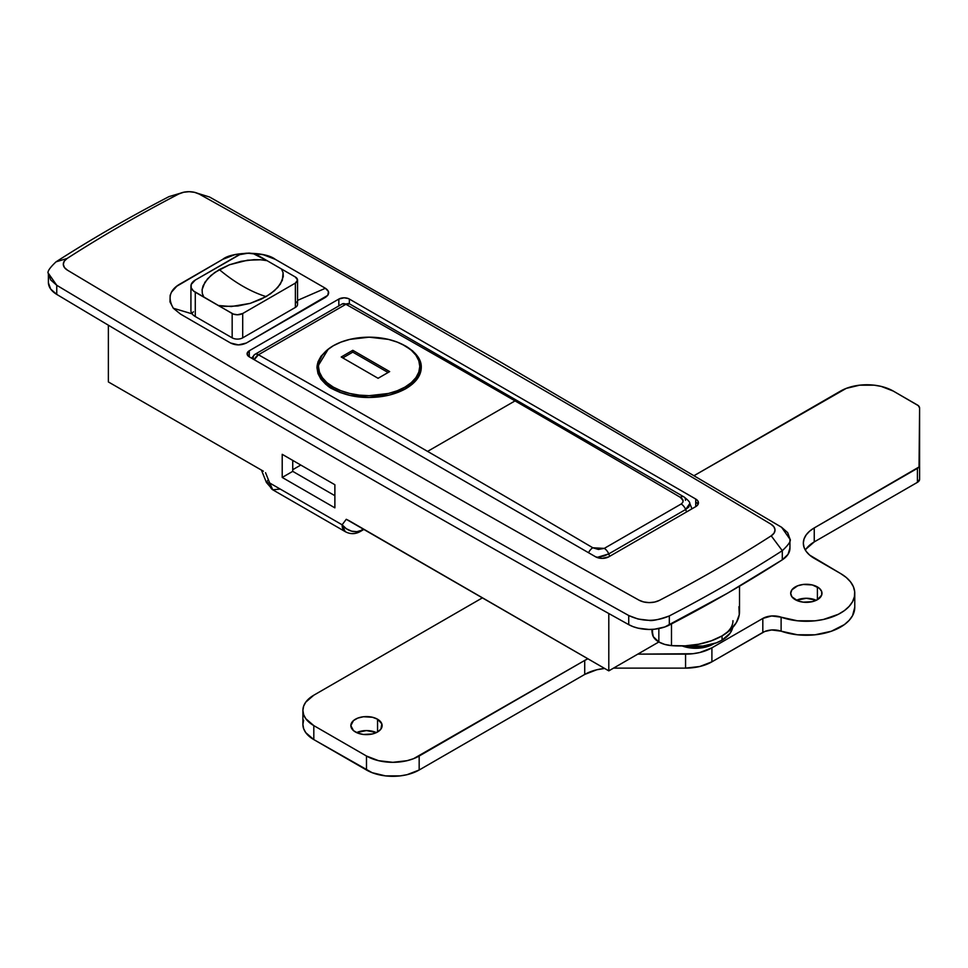 <?xml version="1.0" encoding="UTF-8"?>
<svg xmlns="http://www.w3.org/2000/svg" width="968" height="968" viewBox="0 0 968 968"><rect width="100%" height="100%" fill="white"/><g stroke="black" fill="none" stroke-linecap="round" stroke-linejoin="round"><path stroke-width="1.45" d="M195.282 316.548L195.282 292.227L203.885 297.188L202.312 293.461L202.106 289.65L203.05 285.863L207.588 278.76L214.848 272.407L229.501 264.76L247.518 260.211L260.658 259.775L267.095 260.682L295.373 277.017A7.454 4.295 180 0 1 297.551 280.054L295.373 277.017L281.519 269.007L283.092 272.734L283.285 276.558L280.442 283.999L274.452 290.727L266.103 296.619A148.999 86.019 60 0 1 219.288 269.576L229.501 264.76L241.201 261.287L254.052 259.666L260.658 259.775L267.095 260.682L281.519 269.007L283.092 272.734L282.341 280.333L277.768 287.472L270.556 293.776L261.227 299.16L250.228 303.359L237.886 305.985L224.733 306.42L218.296 305.513L233.288 314.043L237.426 314.769L242.702 313.511L295.373 283.092L297.551 280.054L297.551 304.388A7.454 4.295 180 0 1 295.373 307.425L242.702 337.844A7.454 4.295 180 0 1 232.163 337.844L195.282 316.548L195.282 292.227A14.895 8.603 180 0 1 190.926 286.141L190.926 310.474A14.895 8.603 180 0 0 192.124 313.85L173.308 308.235C167.355 297.805 169.763 289.626 180.532 283.709L222.676 259.376C231.388 251.801 264.506 250.857 275.36 259.376L325.405 288.27L328.454 291.574L327.825 295.3L246.38 343.011L238.479 344.898L230.578 343.011L180.532 314.116L173.308 308.235L169.993 301.919L170.15 295.313L171.542 292.106L176.805 286.226L222.676 259.376L234.788 254.705L249.03 253.071L263.26 254.717L275.36 259.376L325.405 288.27L297.551 300.395L325.405 288.27C329.713 291.235 329.713 294.284 325.405 297.394L246.38 343.011C240.996 345.503 235.732 345.503 230.578 343.011L180.532 314.116L173.308 308.235L192.124 313.85A14.895 8.603 0 0 0 195.282 316.548L232.163 337.844A7.454 4.295 0 0 0 242.702 337.844L295.373 307.425A7.454 4.295 0 0 0 295.373 301.351M48.4 282.765L50.663 289.045L56.749 294.405A22349.099 12903.125 0 0 0 628.728 624.638A29.802 17.206 0 0 0 669.324 625.05L669.324 615.926C709 595.344 746.667 573.613 782.301 550.695L771.218 535.824A1475.038 851.61 180 0 1 659.365 600.402A14.895 8.603 180 0 1 639.074 600.196A22334.192 12894.534 180 0 1 67.47 270.181A14.895 8.603 180 0 1 67.119 258.468L56.023 261.844C49.477 268.051 46.936 271.984 48.4 273.642L50.663 279.909L56.749 285.282C243.96 397.352 434.62 507.426 628.728 615.515L638.021 619.024L648.875 620.331C651.766 621.178 658.591 619.702 669.324 615.926C655.59 621.892 642.062 621.746 628.728 615.515L628.728 624.638L633.084 626.647L638.009 628.147L648.887 629.454L654.441 629.212L664.847 626.962L727.331 593.311L782.301 559.819L788.049 554.337L789.924 548.021M209.608 197.036L498.181 360.653L781.575 527.257L789.936 539.2L789.936 548.324A29.802 17.206 0 0 1 782.301 559.819L782.301 550.695C746.667 573.613 709 595.344 669.324 615.926L669.324 625.05A1489.946 860.213 0 0 0 782.301 559.819L782.301 550.695C788.86 544.488 791.4 540.555 789.924 538.898L787.674 532.63L781.575 527.257L498.181 360.653L209.608 197.036L194.205 192.245M595.635 556.818L249.284 356.853A7.454 4.295 180 0 1 247.094 353.804A7.454 4.295 180 0 1 249.284 350.767L249.284 356.853L249.284 350.767L338.836 299.064L338.836 305.912L338.836 299.064A7.454 4.295 180 0 1 349.363 299.064L695.726 499.028L695.726 506.639L608.799 556.818A9.317 5.372 180 0 1 595.635 556.818L249.284 356.853L247.094 353.804L249.284 350.767L338.836 299.064L344.1 297.805L348.238 298.531L349.363 299.064L349.363 303.783L349.363 299.064L695.726 499.028A9.317 5.372 180 0 1 698.448 502.828A9.317 5.372 180 0 1 695.726 506.639L608.799 556.818L602.217 558.391L595.635 556.818M334.88 495.689L292.735 471.356L292.735 460.405L292.735 471.356L334.88 495.689M263.344 471.186L108.368 381.936L108.368 325.2L108.368 381.936L263.344 471.186M651.924 629.394L651.924 629.805A59.593 34.412 0 0 0 652.529 634.669L652.529 629.357L652.529 634.669A22.349 12.899 0 0 0 658.845 641.978L608.799 670.86L348.867 520.566L346.266 519.296L342.115 524.801L269.697 482.996L265.547 472.686L269.697 482.996A14.895 8.603 120 0 0 272.782 489.808L269.697 482.996L266.466 482.584L267.882 480.261M698.073 504.352A9.317 5.372 0 0 0 695.726 502.065L695.726 499.028L697.734 500.771L698.448 502.828L697.734 504.885L695.726 506.639L695.726 502.065A9.317 5.372 180 0 1 696.718 502.755A9.317 5.372 180 0 1 698.073 504.352M56.023 261.844C91.67 238.939 129.325 217.195 169.013 196.613C129.325 217.195 91.67 238.939 56.023 261.844L67.119 258.468L64.239 261.215L63.307 264.373L64.433 267.507L67.47 270.181A22334.192 12894.534 0 0 0 639.074 600.196L643.708 601.951L649.141 602.604L654.622 602.06L659.365 600.402A1475.038 851.61 0 0 0 771.218 535.824L774.097 533.078L775.029 529.919L773.904 526.786L770.855 524.111A22334.192 12894.534 0 0 0 199.263 194.096L194.616 192.342L189.183 191.688L183.714 192.233L178.959 193.89A1475.038 851.61 0 0 0 67.119 258.468A1475.038 851.61 180 0 1 178.959 193.89A14.895 8.603 180 0 1 183.254 192.329A14.895 8.603 180 0 1 194.846 192.402A14.895 8.603 180 0 1 199.263 194.096A22334.192 12894.534 180 0 1 770.855 524.111A14.895 8.603 180 0 1 771.218 535.824L782.301 550.695M56.749 285.282L48.4 273.339L48.4 282.462A29.802 17.206 0 0 0 56.749 294.405L56.749 285.282L56.749 294.405A22349.099 12903.125 0 0 0 628.728 624.638L628.728 615.515C434.62 507.426 243.96 397.352 56.749 285.282M183.775 192.221L169.013 196.613M651.924 629.769L653.315 636.69L658.845 641.978A22.349 12.899 0 0 0 671.49 645.62L671.49 623.924L671.49 645.62L664.653 644.385L658.845 641.978L658.845 628.571L658.845 641.978L608.799 670.86L608.799 613.53L608.799 670.86L346.266 519.296L342.115 524.801L269.697 482.996A14.895 2.892 -21.9 0 1 266.418 482.475L261.541 470.375M282.208 477.442L334.88 507.849L334.88 484.738L282.208 454.319L282.208 477.442L292.735 471.356L282.208 477.442L282.208 454.319L334.88 484.738L334.88 507.849L282.208 477.442M697.601 503.638L695.726 502.065L697.601 503.638M363.436 529.206L361.657 530.222L362.734 528.794L361.657 530.222L356.95 531.674L351.578 531.154L346.363 528.746L342.115 524.801A14.895 11.81 37 0 0 361.657 530.222A14.895 8.603 60 0 1 360.096 531.626L363.436 529.206M363.859 529.448L360.096 531.626C355.135 534.3 350.174 534.3 345.201 531.626A14.895 8.603 -60 0 1 342.115 524.801L345.201 531.626L272.782 489.808L280.236 489.07M292.735 469.698L300.782 465.051L292.735 469.698M333.307 388.93A50.663 29.246 0 0 0 360.568 397.086L349.738 395.271L340.978 392.572L333.307 388.93L327.002 384.502L322.32 379.444L319.44 373.963L318.46 368.251A50.663 29.246 0 0 0 333.307 388.93L333.307 387.115L333.307 388.93M390.152 394.859A50.663 29.246 0 0 0 419.785 368.251L418.805 373.963L415.925 379.444L411.243 384.502L404.939 388.93L390.164 394.859M404.939 345.745A50.663 29.246 180 0 1 419.785 366.424A50.663 29.246 180 0 1 388.507 393.456A50.663 29.246 180 0 1 333.307 387.115L340.978 390.745L349.738 393.456L359.237 395.113L369.123 395.682L388.507 393.456L397.267 390.745L404.939 387.115L411.243 382.675L415.925 377.617L418.805 372.135L419.785 366.424L418.805 360.725L415.925 355.232L411.243 350.186L404.939 345.745L397.267 342.115L388.507 339.405L369.123 337.179L349.738 339.405L340.978 342.115L333.307 345.745L327.002 350.186L322.32 355.232L319.44 360.725L318.46 366.424L319.44 372.135L322.32 377.617L327.002 382.675L333.307 387.115A50.663 29.246 180 0 1 318.46 366.424A50.663 29.246 180 0 1 349.738 339.405A50.663 29.246 180 0 1 404.939 345.745M402.192 344.269L412.513 350.767L417.317 355.934L420.281 361.548L421.274 367.38L420.257 373.237L417.293 378.851L412.453 384.054L405.967 388.604L398.066 392.342L389.039 395.138L369.086 397.461L349.146 395.234L340.131 392.5L332.254 388.809C329.822 387.999 326.047 384.78 320.94 379.166L316.972 367.743L328.261 349.133L320.952 356.284L317.976 361.911L316.972 367.743L317.976 373.563L320.94 379.166L325.744 384.296L332.254 388.809C343.676 394.762 355.958 397.642 369.086 397.461C383.146 397.364 395.44 394.412 405.967 388.604C416.046 382.541 421.153 375.463 421.274 367.38L421.274 367.38C421.54 359.818 416.446 352.763 405.991 346.241L402.168 344.269M323.808 353.356A52.151 30.105 0 0 0 316.972 367.997M253.229 357.845L253.229 359.128L253.229 357.845A7.454 4.295 60 0 1 254.778 354.433A7.454 4.295 60 0 1 258.444 354.772L345.891 304.291A7.454 4.295 -120 0 0 342.224 303.952A7.454 4.295 60 0 1 345.891 304.291L258.444 354.772A22349.099 12903.319 60 0 1 427.59 451.39L515.036 400.897A22349.099 12903.319 -120 0 0 345.891 304.291L349.629 303.928M320.94 356.732L317.976 362.383M420.269 362.383L417.305 356.732M691.963 508.805L689.76 503.312L688.913 506.893L685.646 509.507L608.739 553.914L603.778 556.043L596.953 557.447L608.739 553.914L609.695 556.298L608.739 553.914A7.454 4.295 -120 0 0 604.274 548.384L592.827 547.779A7.454 4.259 120.5 0 0 588.544 552.728A7.454 4.259 -59.5 0 1 592.827 547.779A22349.099 12903.319 -120 0 0 427.59 451.39A22349.099 12903.319 -120 0 0 258.444 354.772A7.454 4.344 119.5 0 0 254.233 359.709L258.444 354.772A7.454 4.295 -120 0 0 254.778 354.433L342.224 303.952L349.605 303.916A7.454 4.344 119.5 0 0 345.891 304.291A22349.099 12903.319 60 0 1 515.036 400.897A22349.099 12903.319 60 0 1 680.274 497.298C683.686 499.44 683.989 501.678 681.182 503.989L604.274 548.384L681.182 503.989L682.803 502.404L683.069 500.565L680.274 497.298A22349.099 12903.319 -120 0 0 515.036 400.897L427.59 451.39A22349.099 12903.319 60 0 1 592.827 547.779L598.418 549.449L604.274 548.384A7.454 4.295 60 0 1 608.739 553.914L685.646 509.507L686.602 511.903L685.646 509.507L689.821 503.481M349.605 303.916L684.001 496.923A7.454 4.259 120.5 0 0 680.274 497.298A7.454 4.259 -59.5 0 1 684.001 496.923A7.454 4.259 -59.5 0 1 685.477 500.299M681.182 503.989A7.454 4.295 60 0 1 685.646 509.507A7.454 4.295 -120 0 0 681.182 503.989M421.261 367.804A52.151 30.105 0 0 0 414.437 353.356M341.208 356.998L352.788 350.307L389.668 371.603L378.077 378.294L341.208 356.998L378.077 378.294L389.668 371.603L352.788 350.307L352.788 352.134L388.083 372.511L352.788 352.134L352.788 350.307L341.208 356.998M318.484 367.344A50.663 29.246 0 0 0 318.46 368.251L318.46 366.424M342.781 357.918L352.788 352.134L342.781 357.918M190.926 286.141A14.895 8.603 180 0 1 195.282 280.054L237.426 255.721A14.895 8.603 180 0 1 258.504 255.721L267.095 260.682L253.664 253.858L247.965 253.205L239.689 254.657L195.282 280.054L191.204 284.459L191.204 287.823L193.431 290.92L232.163 313.511L232.163 337.844L232.163 313.511A7.454 4.295 180 0 0 242.702 313.511L295.373 283.092L295.373 307.425L295.373 283.092A7.454 4.295 180 0 0 297.551 280.054M242.702 337.844L242.702 313.511L242.702 337.844M193.431 311.769L191.882 313.511M203.885 297.176L202.312 293.461L202.106 289.65L204.926 282.233L210.939 275.469L219.288 269.576A148.999 86.019 -120 0 0 266.103 296.619L250.228 303.359L231.364 306.529L218.296 305.513L203.885 297.188M376.383 732.607A15.645 9.027 0 0 0 356.587 732.607L366.485 730.562L376.383 732.607M377.556 719.224L377.556 731.99L380.944 729.061L381.828 723.846L377.556 719.224L372.474 717.264L363.436 716.744L357.797 718.099L353.477 720.591L350.839 725.613A15.645 9.027 180 0 1 360.495 717.264A15.645 9.027 180 0 1 377.556 719.224A15.645 9.027 180 0 1 382.13 725.613A15.645 9.027 180 0 1 372.474 733.95A15.645 9.027 180 0 1 355.425 731.99A15.645 9.027 180 0 1 350.839 725.613L353.477 730.622L357.797 733.115L363.436 734.47L372.474 733.95L377.556 731.99L377.556 719.224M816.242 600.305A15.645 9.027 0 0 0 796.446 600.305L806.344 598.272L816.242 600.305M817.403 586.923L817.403 599.7L821.687 595.078L821.687 591.545L819.351 588.29L812.333 584.962L803.295 584.454L797.656 585.797L791.885 589.851L790.699 593.311A15.645 9.027 180 0 1 800.355 584.962A15.645 9.027 180 0 1 817.403 586.923A15.645 9.027 180 0 1 821.989 593.311A15.645 9.027 180 0 1 812.333 601.66A15.645 9.027 180 0 1 795.285 599.7A15.645 9.027 180 0 1 790.699 593.311L791.885 596.772L797.656 600.826L803.295 602.169L812.333 601.66L817.403 599.7L817.403 586.923M854.768 593.311A48.424 27.951 180 0 0 840.587 573.54L814.245 558.342A37.244 21.502 180 0 1 803.331 543.133A37.244 21.502 180 0 1 814.245 527.923L814.245 541.911L917.422 482.342L917.422 468.355L917.422 482.342L814.245 541.911L814.245 527.923L917.422 468.355A7.454 4.295 180 0 0 919.6 465.318L919.6 479.305L917.422 482.342A7.454 4.295 0 0 0 919.6 479.305L919.6 408.048A7.454 4.295 180 0 0 917.422 405.011L893.258 391.06A37.244 21.502 180 0 0 840.587 391.06L694.492 475.409L846.226 388.386L859.657 385.179L874.189 385.179L881.183 386.401L893.258 391.06L918.342 405.665L919.6 408.048L919.031 466.963L814.245 527.923L809.611 531.178L806.175 534.905L804.057 538.934L803.331 543.133L804.057 547.331L806.175 551.361L809.611 555.075L840.587 573.54L846.201 577.436L850.509 581.853L853.365 586.644L854.683 591.654L854.405 596.712L852.554 601.673L849.178 606.343L844.399 610.602L838.373 614.281L823.381 619.484L814.923 620.827L797.438 620.79L781.115 617.173L781.115 631.172L771.593 629.962L764.72 631.499L711.904 661.834L699.816 666.492L685.562 668.126L613.543 668.126L685.562 668.126A37.244 21.502 0 0 0 711.904 661.834L711.904 647.834L699.816 652.505L692.822 653.727L637.779 654.138L685.562 654.138L685.562 668.126L685.562 654.138A37.244 21.502 180 0 0 711.904 647.834L762.82 618.431L711.904 647.834L711.904 661.834L762.82 632.431L762.82 618.431A14.895 8.603 180 0 1 781.115 617.173L771.593 615.975L762.82 618.431L762.82 632.431A14.895 8.603 -0 0 1 781.115 631.172A48.424 27.951 -0 0 0 830.048 631.68A48.424 27.951 -0 0 0 854.768 607.299L854.768 593.311A48.424 27.951 180 0 1 830.048 617.693A48.424 27.951 180 0 1 781.115 617.173L781.115 631.172L797.438 634.778L814.923 634.814L831.282 631.269L844.399 624.59L849.178 620.343L852.554 615.66L854.768 607.202M302.899 710.403A37.244 21.502 180 0 1 313.814 695.193L305.731 702.175L303.613 706.204L302.899 710.403A37.244 21.502 180 0 0 313.814 725.613L313.814 739.6L313.814 725.613L305.731 718.631L303.613 714.602L302.899 710.403L302.899 724.391A37.244 21.502 0 0 0 313.814 739.6L366.485 770.008L366.485 756.02L313.814 725.613L366.485 756.02A37.244 21.502 180 0 0 419.168 756.02L419.168 770.008L419.168 756.02L584.72 660.43L413.517 758.694L407.08 760.679L392.826 762.324L378.573 760.679L366.485 756.02L366.485 770.008A37.244 21.502 0 0 0 419.168 770.008L584.72 674.43L584.72 660.43A37.244 21.502 180 0 1 587.903 658.797L584.72 660.43L584.72 674.43A37.244 21.502 -0 0 1 604.625 668.452L596.808 669.759L584.72 674.43L419.168 770.008L407.08 774.678L400.099 775.9L385.554 775.9L372.135 772.682L313.814 739.6L305.731 732.619L303.613 728.589L302.899 724.391L303.613 720.192M919.455 421.201L919.6 422.048M805.364 550.126A37.244 21.502 0 0 1 814.245 541.911L806.175 548.892M313.814 695.193L482.379 597.873L313.814 695.193M738.923 606.694L739.274 614.644L736.454 622.436L730.61 629.648L722.055 635.891L711.25 640.828L698.763 644.204L685.271 645.825L671.49 645.62A59.593 34.412 -0 0 0 739.516 611.558L739.516 586.197M682.162 645.946A24.769 14.302 0 0 0 713.235 644.083A2.686 1.549 -120 0 0 713.61 643.962L713.235 644.083A24.769 14.302 180 0 1 682.162 645.946M685.078 645.837A26.076 15.052 0 0 0 709.145 645.003M726.69 632.624L722.055 635.891L722.055 640.15L716.417 642.825L702.986 646.031L686.409 645.765A37.244 21.502 0 0 0 722.055 640.15L722.055 635.891L716.417 638.565M722.055 640.15A37.244 21.502 0 0 0 732.691 627.542L730.138 633.169L722.055 640.15M732.97 620.682A37.244 21.502 180 0 1 722.055 635.891M713.888 643.72A2.686 1.549 60 0 1 713.61 643.962A2.686 1.549 60 0 1 713.235 644.083M266.418 482.475L272.782 489.808M419.785 368.251L419.785 366.424M251.559 358.172L254.778 354.433M689.76 503.312C690.051 502.295 688.127 500.166 684.001 496.923M682.065 645.946L698.412 648.197L714.19 643.611"/></g></svg>
